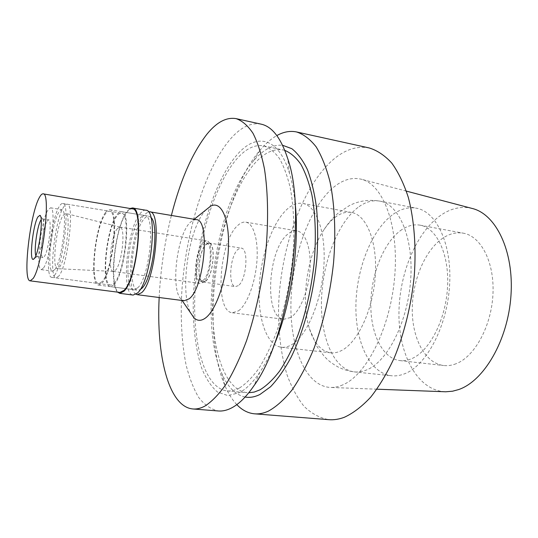 <?xml version="1.0" encoding="UTF-8"?>
<svg xmlns="http://www.w3.org/2000/svg" width="538" height="538" viewBox="0 0 538 538"><rect width="100%" height="100%" fill="white"/><g stroke="black" fill="none" stroke-linecap="round" stroke-linejoin="round"><path stroke-width="0.4" stroke-dasharray="2.69 2.02" d="M472.048 208.428C461.913 206.067 451.927 208.058 442.101 214.386C416.425 231.192 398.84 274.037 398.934 314.441C398.9 354.791 417.347 390.124 444.778 391.751M456.11 363.715C451.873 365.376 447.724 365.981 443.662 365.524C424.677 363.244 411.819 337.703 412.263 308.375C412.612 279.034 425.861 248.495 444.247 237.251C450.555 233.445 456.923 232.086 463.346 233.189C480.925 236.115 494.61 262.167 492.956 294.212C491.443 326.236 474.657 356.687 456.11 363.715M342.8 384.872C338.429 386.788 334.179 387.636 330.056 387.434C304.932 385.733 289.605 346.21 290.971 301.193C292.248 256.101 309.363 207.742 333.325 187.493C342.498 179.86 351.738 177.083 361.038 179.161C382.814 183.935 399.041 225.032 394.717 276.384C390.561 327.716 366.519 375.094 342.8 384.872M369.263 147.963C356.58 145.61 344.165 149.833 332.033 160.64C301.233 188.515 280.224 250.029 278.57 307.245C278.213 332.027 281.011 354.475 286.962 374.589C291.495 387.091 297.171 397.649 303.983 406.257C311.401 413.527 319.693 417.999 328.839 419.674M236.814 404.623C232.302 399.868 228.408 393.702 225.119 386.102C198.852 326.593 217.803 199.174 260.257 149.887L263.512 146.269C267.857 141.702 272.302 138.138 276.841 135.576M245.12 397.031C235.476 394.899 227.715 387.091 221.851 373.587C198.28 321.112 215.664 204.252 253.492 160.909L256.377 157.728C265.046 148.656 273.775 144.5 282.571 145.26M284.824 150.398L283.21 149.988C274.272 148.427 265.348 152.267 256.431 161.514C232.92 186.276 215.536 241.649 212.866 292.995C210.156 344.206 223.048 389.875 247.103 392.693L248.771 392.774M239.417 388.032C235.146 390.312 231.058 391.281 227.15 390.924C204.09 388.18 192.1 342.202 195.086 290.594C198.024 238.852 215.086 182.954 237.816 157.762C246.438 148.353 255.032 144.392 263.6 145.865C269.296 147.708 274.555 151.877 279.377 158.394C283.842 166.255 287.507 176.276 290.359 188.468C294.004 208.549 294.784 231.71 292.692 257.937C289.807 284.387 284.447 309.041 276.606 331.899C271.139 346.048 265.227 358.234 258.859 368.456C252.369 377.36 245.893 383.883 239.417 388.032M294.999 201.75C293.802 190.95 291.946 181.434 289.431 173.189C278.388 136.739 256.404 132.926 237.789 153.949C212.207 182.59 193.929 248.038 193.203 304.878C193.203 329.444 196.027 350.534 201.689 368.153C205.967 378.671 211.219 386.62 217.439 391.994L227.85 395.605L239.45 392.666C246.222 389.095 253.008 382.303 259.807 372.303C264.615 365.154 269.161 356.586 273.452 346.6M261.065 124.137C250.735 122.334 240.439 127.385 230.183 139.281C204.131 169.947 185.052 234.75 181.656 294.447C180.472 320.298 181.918 343.668 186 364.556C189.215 377.535 193.431 388.47 198.643 397.367C204.406 404.845 210.99 409.384 218.394 410.978M159.167 297.521C160.532 269.76 164.601 242.396 171.38 215.442M210.519 206.222L206.289 209.564M206.168 209.699C188.831 226.747 179.154 291.784 190.775 313.143M196.229 219.625L192.94 220.257L190.075 222.524C176.841 235.133 170.385 289.975 181.198 299.189L184.164 300.749M136.033 294.246C125.193 289.363 131.602 228.805 144.197 214.891L148.293 211.838M150.822 217.318L148.878 216.215C147.358 215.994 145.758 216.895 144.07 218.932C132.14 231.885 126.874 290.029 137.863 290.231L140.048 289.74M114.016 284.723L110.431 286.626C100.411 286.559 106.08 227.782 117.149 214.501C118.723 212.416 120.196 211.474 121.581 211.676C131.763 210.741 125.367 274.104 114.016 284.723M114.083 283.277C124.971 273.028 131.097 212.295 121.326 213.176C120.008 212.981 118.595 213.882 117.089 215.866C106.457 228.569 101.003 285.079 110.62 285.12L114.083 283.277M58.945 275.933L56.113 277.924C48.427 278.146 54.674 220.425 63.598 207.09C64.869 205.012 66.033 204.05 67.082 204.191C74.943 202.92 68.01 265.153 58.945 275.933M59.543 267.11C66.302 258.805 71.44 212.779 65.623 213.404L63.033 215.482C56.295 225.294 51.567 269.182 57.398 268.684L59.543 267.11M117.365 228.623C110.761 236.182 107.338 271.488 113.296 271.408L115.529 270.177C122.18 263.6 125.899 226.962 119.961 227.09L117.365 228.623M203.384 242.234L206.572 240.863C214.339 240.775 211.414 276.263 203.068 282.356L200.244 283.445C192.517 283.257 195.2 249.202 203.384 242.234M203.082 280.426C210.634 274.871 213.27 242.799 206.242 242.873L203.364 244.097C195.946 250.378 193.519 281.266 200.506 281.421L203.082 280.426M205.812 280.809L203.223 281.804C196.182 281.636 198.596 250.782 206.054 244.521L208.952 243.304C216.02 243.237 213.404 275.268 205.812 280.809M205.812 281.085C213.519 275.469 216.175 242.947 209 243.015L206.061 244.259C198.488 250.614 196.04 281.919 203.182 282.087L205.812 281.085M238.314 285.638L235.489 286.593C227.782 286.337 229.988 255.463 238.065 249.296L241.212 248.112C248.946 248.159 246.538 280.19 238.314 285.638M238.482 310.85C246.929 304.911 255.167 283.445 256.861 261.905C258.623 240.345 253.566 223.297 245.853 222.16C243.27 221.764 240.62 222.813 237.904 225.328C219.148 240.903 214.232 311.805 232.369 312.766L238.482 310.85M290.574 317.507L283.835 319.276C263.674 318.045 267.709 248.657 288.227 233.828C291.199 231.434 294.111 230.459 296.983 230.91C305.557 232.208 311.482 248.986 309.962 270.015C308.509 291.031 299.814 311.845 290.574 317.507M291.34 344.885C306.351 336.66 321.125 302.901 323.735 268.018C326.452 233.102 316.613 205.603 302.807 203.438C297.763 202.604 292.665 204.4 287.527 208.838C272.537 221.938 260.849 255.321 259.269 286.835C257.628 318.335 266.518 345.403 281.408 347.259C284.595 347.622 287.911 346.828 291.34 344.885M334.992 217.446C340.514 213.203 346.021 211.542 351.516 212.463C366.56 214.877 377.663 241.952 375.282 275.994C373.029 310.009 357.575 342.753 341.401 350.608C337.703 352.464 334.118 353.197 330.641 352.8C321.045 351.186 313.977 343.15 309.437 328.691C300.386 300.291 307.285 253.896 324.212 229.363C327.575 224.38 331.173 220.412 334.992 217.446M393.372 214.131C400.978 208.825 408.658 206.848 416.419 208.206C436.594 211.622 452.216 244.481 449.58 285.523C447.098 326.546 426.587 365.174 405.02 373.614C400.393 375.511 395.881 376.223 391.489 375.766C369.324 373.184 355.053 341.072 355.914 304.481C356.687 267.85 371.993 229.269 393.372 214.131M401.92 229.578C384.374 241.313 371.516 272.611 370.85 302.544C370.097 332.464 381.96 358.422 399.929 360.601C403.776 361.038 407.717 360.386 411.758 358.651C429.438 351.307 445.746 319.976 447.535 287.184C449.459 254.366 436.721 227.904 420.077 225.173C413.991 224.138 407.939 225.604 401.92 229.578M105.495 212.577C94.802 226 88.952 285.059 98.541 285.066L101.991 283.129C112.933 272.389 119.51 208.69 109.752 209.712C108.434 209.524 107.015 210.479 105.495 212.577M137.681 287.857L133.821 289.7C122.973 289.518 128.3 231.279 140.102 218.273C141.776 216.236 143.357 215.328 144.857 215.55C155.859 214.783 149.813 277.474 137.681 287.857M145.785 210.217C144.043 209.961 142.207 211.03 140.27 213.418C126.8 228.495 120.754 294.777 133.162 295.066M117.627 292.147C108.373 283.909 115.414 225.126 127.163 211.232L130.075 208.488M132.301 208.865C130.68 208.623 128.959 209.685 127.129 212.046C114.399 226.949 108.252 292.242 119.873 292.437M35.844 255.604L36.712 256.687L38.09 255.537C42.152 249.82 45.804 219.632 42.542 218.939L41.191 219.645M47.041 221.232L48.615 219.854C52.3 219.275 48.75 250.526 44.425 256.431L43.006 257.567C39.375 257.863 42.744 227.803 47.041 221.232M43.571 267.904C50.666 258.59 56.591 206.713 50.532 207.803L47.862 210.197C40.834 221.293 35.394 269.989 41.332 269.652L43.571 267.904M54.95 269.451L52.59 271.172C46.308 271.455 51.608 222.974 58.945 211.985L61.749 209.625C68.151 208.609 62.368 260.231 54.95 269.451M54.54 275.348C63.45 264.521 70.451 202.167 62.751 203.478C61.722 203.337 60.579 204.305 59.328 206.39C50.545 219.773 44.23 277.595 51.762 277.346L54.54 275.348M102.065 281.677L98.736 283.553C89.53 283.566 95.159 226.787 105.421 213.949C106.88 211.945 108.239 211.037 109.496 211.219C118.858 210.25 112.563 271.313 102.065 281.677M357.952 207.453C337.514 223.122 322.618 262.483 321.502 299.706C320.298 336.889 333.473 369.431 354.502 371.913C358.671 372.35 362.962 371.583 367.38 369.619C387.972 360.877 407.918 321.307 410.696 279.464C413.621 237.588 399.055 204.326 379.909 201.131C372.545 199.847 365.228 201.958 357.952 207.453M376.903 389.196L330.056 387.434M406.365 191.111L361.038 179.161M221.851 373.587L225.119 386.102M253.492 160.909L260.257 149.887M227.15 390.924L247.103 392.693M263.6 145.865L283.21 149.988M289.431 173.189L287.736 158.663M259.807 372.303L253.963 385.706M181.198 299.189L182.093 300.48M192.94 220.257L194.171 219.282M110.431 286.626L137.863 290.231M121.581 211.676L148.878 216.215M56.113 277.924L110.62 285.12M67.082 204.191L121.326 213.176M113.37 271.414L57.398 268.684M119.961 227.09L65.623 213.404M119.893 227.076L206.572 240.863M113.296 271.408L200.244 283.445M200.506 281.421L203.223 281.804M206.242 242.873L208.952 243.304M203.182 282.087L235.489 286.593M209 243.015L241.212 248.112M232.369 312.766L283.835 319.276M245.853 222.16L296.983 230.91M281.408 347.259L330.641 352.8M302.807 203.438L351.516 212.463M309.437 328.691L317.111 346.761L324.118 356.217L326.969 359.108C328.597 360.561 330.742 362.847 338.368 367.145C343.432 369.613 348.812 371.2 354.502 371.913L391.489 375.766M324.212 229.363C328.133 223.189 332.854 217.722 338.362 212.954L349.384 205.59C358.785 200.802 368.96 199.316 379.909 201.131L416.419 208.206M420.077 225.173L463.346 233.189M399.929 360.601L443.662 365.524M98.541 285.066L133.821 289.7M109.752 209.712L144.857 215.55M36.927 256.673L34.203 258.704M42.542 218.939L40.525 216.202M42.341 218.865L48.615 219.854M36.712 256.687L43.006 257.567M41.332 269.652L52.59 271.172M50.532 207.803L61.749 209.625M51.762 277.346L98.736 283.553M62.751 203.478L109.496 211.219"/><path stroke-width="0.81" d="M376.903 389.196L445.74 391.785L452.579 391.207L458.537 389.599C483.918 381.133 508.013 340.211 510.965 295.53C514.099 250.829 495.767 213.895 472.048 208.428L406.365 191.111M254.635 413.83L328.839 419.674C333.842 420.077 339.014 419.277 344.36 417.273C353.231 413.191 362.047 406.446 370.796 397.044C379.344 386.15 387.205 372.995 394.367 357.575C404.401 333.143 411.355 304.71 414.273 275.759C416.318 246.942 414.179 219.834 408.362 197.554C403.877 183.687 398.349 172.2 391.785 163.095C384.784 155.475 377.272 150.432 369.263 147.963L296.566 131.958C303.587 134.231 310.103 139.187 316.136 146.834C321.744 156.04 326.378 167.755 330.05 181.985C334.717 204.917 336.001 233.001 333.526 262.988C330.271 293.143 323.439 322.854 313.963 348.429C307.252 364.569 299.989 378.362 292.168 389.801C284.212 399.687 276.27 406.802 268.348 411.146C263.593 413.292 259.027 414.186 254.635 413.83C248.031 413.218 242.093 410.151 236.814 404.623M276.841 135.576C283.492 131.83 290.069 130.62 296.566 131.958M282.571 145.26L291.818 148.683C297.662 153.229 302.874 160.23 307.44 169.692C311.522 180.506 314.575 193.357 316.593 208.233C317.924 224.05 318.019 240.889 316.869 258.738C313.526 294.784 303.963 330.897 291.152 357.151C284.535 369.411 277.662 379.283 270.52 386.788L259.941 394.475C254.75 397.044 249.807 397.891 245.12 397.031M248.771 392.774L254.225 392.067L259.874 389.882C266.492 385.867 273.109 379.559 279.706 370.951C286.182 361.072 292.188 349.29 297.736 335.591C305.692 313.466 311.146 289.484 314.098 263.64C316.263 237.964 315.53 215.072 311.899 194.964C309.041 182.691 305.355 172.463 300.843 164.292C295.961 157.399 290.621 152.772 284.824 150.398M273.452 346.6C290.923 306.673 300.09 245.032 294.999 201.75M192.9 408.967L218.394 410.978C222.463 411.308 226.72 410.366 231.165 408.147C238.69 404.388 246.29 396.903 253.963 385.706C288.476 339.081 307.185 213.324 287.736 158.663C280.971 137.977 272.08 126.47 261.065 124.137L236.088 118.636C242.208 120.734 247.836 125.61 252.974 133.256C257.715 142.53 261.542 154.426 264.467 168.959C268.079 192.402 268.59 221.3 265.738 252.268C262.033 284.077 255.631 313.567 246.538 340.756C240.257 357.514 233.539 371.839 226.397 383.742C219.168 394.038 212.033 401.469 204.978 406.042C200.761 408.308 196.733 409.284 192.9 408.967C168.354 406.829 156.222 355.06 159.167 297.521M171.38 215.442C180.284 180.492 192.086 153.464 206.787 134.372C216.585 122.22 226.35 116.975 236.088 118.636M190.775 313.143L193.929 317.736C197.305 321.099 201.185 321.173 205.57 317.945C216.478 309.982 227.392 277.44 228.435 247.87C229.591 218.213 220.923 200.223 210.519 206.222L194.171 219.282M137.318 294.696L184.164 300.749L189.046 298.879C204.487 288.005 210.486 219.127 196.229 219.625L149.651 211.784C162.146 210.903 155.381 281.307 141.629 292.692L137.318 294.696L136.033 294.246M148.293 211.838L149.651 211.784M140.048 289.74L141.77 288.395C152.731 279.242 159.719 223.922 150.822 217.318M119.759 293.338L133.162 295.066L137.499 293.022C151.407 281.387 158.394 209.275 145.785 210.217L132.456 207.971C144.534 206.908 137.318 279.471 123.928 291.26L119.759 293.338L117.627 292.147M130.075 208.488L132.456 207.971M30.175 280.843L119.873 292.437L123.962 290.392C137.069 278.812 144.123 207.836 132.301 208.865L43.121 193.848C51.251 192.039 42.63 265.933 33.074 278.536L30.175 280.843C22.3 281.145 29.967 213.566 39.422 197.439C40.794 194.897 42.025 193.7 43.121 193.848M34.681 258.032C39.355 251.407 43.645 216.041 39.893 215.341L37.895 216.915C32.932 224.931 28.998 261.159 33.349 259.343L34.681 258.032M41.191 219.645L40.807 220.257C37.243 225.913 33.766 250.647 35.844 255.604M182.093 300.48L193.929 317.736M34.203 258.704L33.349 259.343M40.525 216.202L39.893 215.341"/></g></svg>
